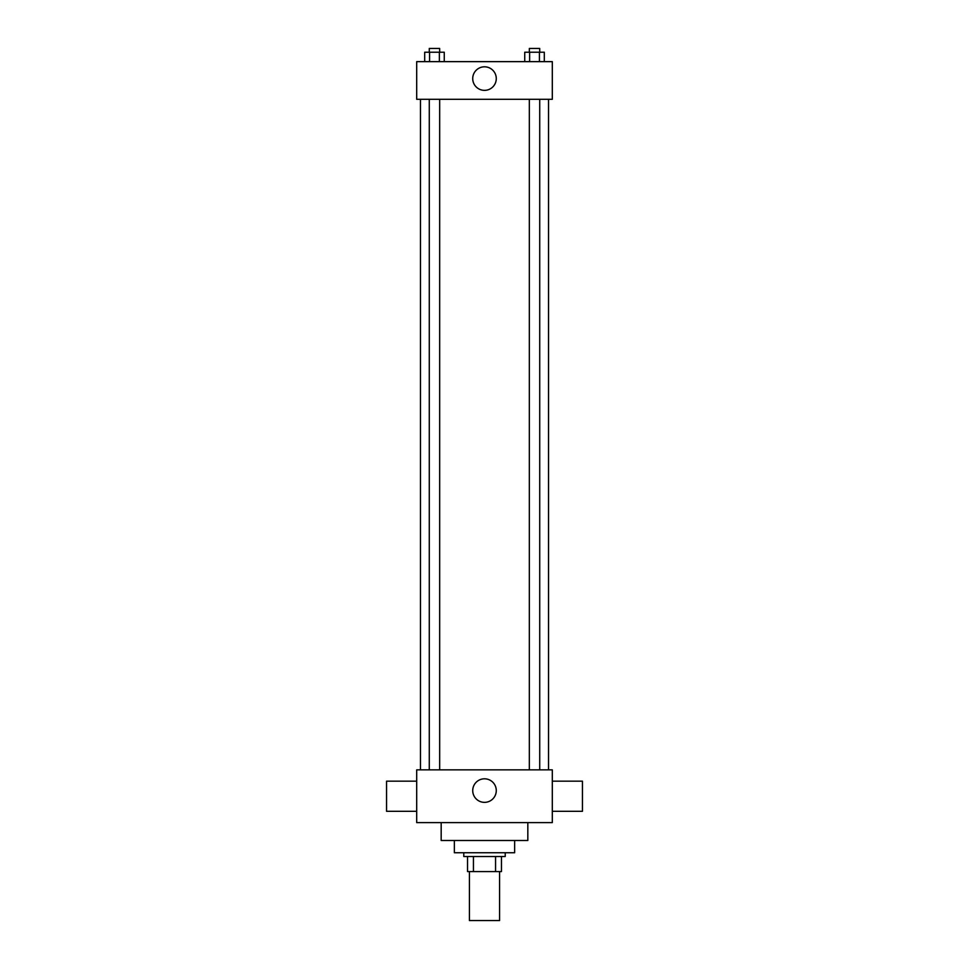 <?xml version="1.0" encoding="UTF-8"?>
<svg xmlns="http://www.w3.org/2000/svg" width="969" height="969" viewBox="0 0 969 969"><rect width="100%" height="100%" fill="white"/><g stroke="black" fill="none" stroke-linecap="round" stroke-linejoin="round"><path stroke-width="1.45" d="M469.432 871.579L469.432 920.55L499.568 920.55L499.568 871.579M495.559 856.511L495.559 871.579L467.542 871.579L467.542 856.511M495.559 871.579L501.457 871.579L501.457 856.511L501.457 871.579M505.224 852.744L505.224 856.511L463.776 856.511L463.776 852.744M473.441 856.511L473.441 871.579M514.636 840.498L514.636 852.744L454.364 852.744L454.364 840.498M527.826 822.608L527.826 840.498L441.174 840.498L441.174 822.608M552.306 822.608L416.694 822.608L416.694 769.858L552.306 769.858L552.306 822.608M472.727 790.583A11.773 11.773 0 0 1 490.387 780.384A11.773 11.773 0 0 1 490.387 800.782A11.773 11.773 0 0 1 472.727 790.583M552.306 781.159L582.442 781.159L582.442 811.307L552.306 811.307M416.694 811.307L386.558 811.307L386.558 781.159L416.694 781.159M552.306 99.31L416.694 99.31L416.694 61.641L552.306 61.641L552.306 99.31M496.273 78.586A11.773 11.773 0 0 1 478.613 88.785A11.773 11.773 0 0 1 478.613 68.387A11.773 11.773 0 0 1 496.273 78.586M544.312 61.641L544.312 52.217L524.738 52.217L524.738 61.641M539.418 52.217L539.418 61.641M529.631 52.217L529.631 61.641M529.328 52.217L529.328 48.45L539.721 48.45L539.721 52.217M444.262 61.641L444.262 52.217L424.688 52.217L424.688 61.641M439.369 52.217L439.369 61.641M429.582 52.217L429.582 61.641M429.279 52.217L429.279 48.45L439.672 48.45L439.672 52.217M420.461 99.31L420.461 769.858M548.539 99.31L548.539 769.858M539.721 769.858L539.721 99.31M529.328 769.858L529.328 99.31M429.279 99.31L429.279 769.858M439.672 99.31L439.672 769.858"/></g></svg>
